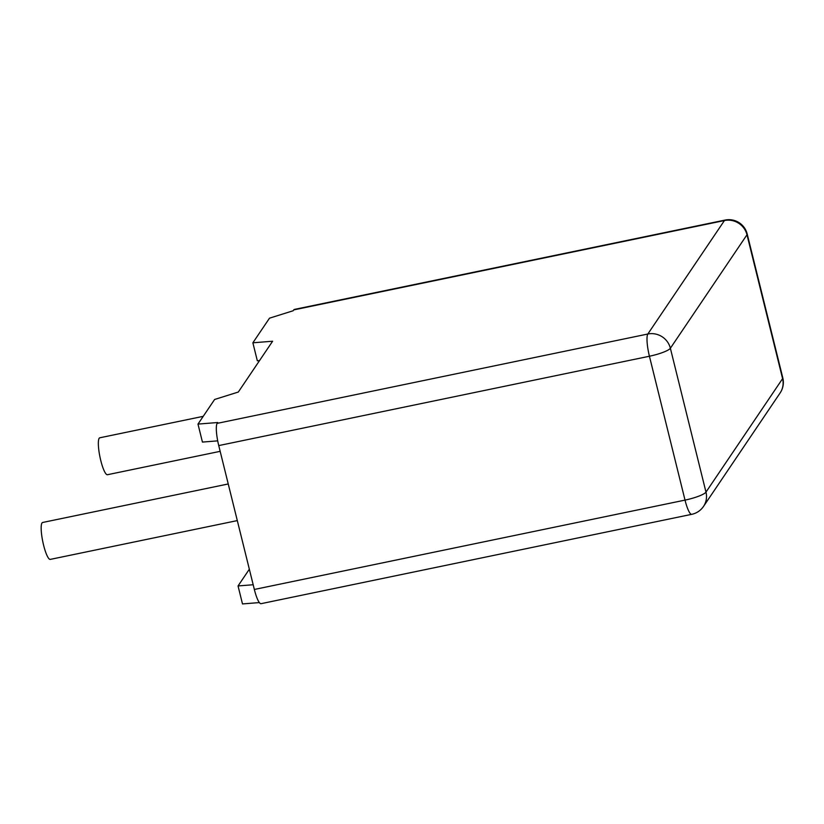 <?xml version="1.0" encoding="UTF-8"?>
<svg xmlns="http://www.w3.org/2000/svg" width="824" height="824" viewBox="0 0 824 824"><rect width="100%" height="100%" fill="white"/><g stroke="black" fill="none" stroke-linecap="round" stroke-linejoin="round"><path stroke-width="1.24" d="M197.987 424.092L214.611 399.475L238.311 392.039L272.61 341.229L252.875 342.794L269.5 318.177L293.19 310.741L293.766 309.896A18.849 3.729 -101.7 0 1 294.384 309.422L725.069 220.07A18.849 3.729 78.3 0 0 724.44 220.544L647.829 334.019A18.849 3.729 78.3 0 0 649.425 356.236L685.022 500.106A18.849 3.729 78.3 0 0 691.717 514.331L261.033 603.683A18.849 3.729 -101.7 0 1 254.348 589.459L218.741 445.588A18.849 3.729 -101.7 0 1 217.155 423.371L217.721 422.516L197.987 424.092L202.436 442.076L217.701 440.861M252.875 342.794L257.325 360.778L259.529 360.603M253.184 584.741L238.043 585.946L242.493 603.93L259.364 602.581M238.043 585.946L249.342 569.219M203.219 416.336L99.797 437.791A18.849 3.729 78.3 0 0 100.765 460.492A18.849 3.729 78.3 0 0 107.46 474.717L220.162 451.336M228.238 483.966L42.621 522.478A18.849 3.729 78.3 0 0 43.59 545.169A18.849 3.729 78.3 0 0 50.285 559.393L237.312 520.593M217.155 423.371L647.829 334.019A18.849 18.149 34 0 1 670.375 348.253L705.983 492.113L782.594 378.649L746.987 234.778L670.375 348.253A18.849 3.492 -13.9 0 1 649.425 356.236L218.741 445.588M293.766 309.896L724.44 220.544A18.849 18.149 34 0 1 746.987 234.778A18.849 3.492 -13.9 0 0 747.193 234.006A18.849 18.849 0 0 0 725.069 220.07M254.348 589.459L685.022 500.106A18.849 3.492 166.1 0 0 705.983 492.113A18.849 18.149 -146 0 1 703.511 506.42L780.122 392.955A18.849 18.149 -146 0 0 782.594 378.649A18.849 3.492 166.1 0 0 782.8 377.876L747.193 234.006M691.717 514.331A18.849 18.849 0 0 0 703.511 506.42M780.122 392.955A18.849 18.849 0 0 0 782.8 377.876"/></g></svg>

